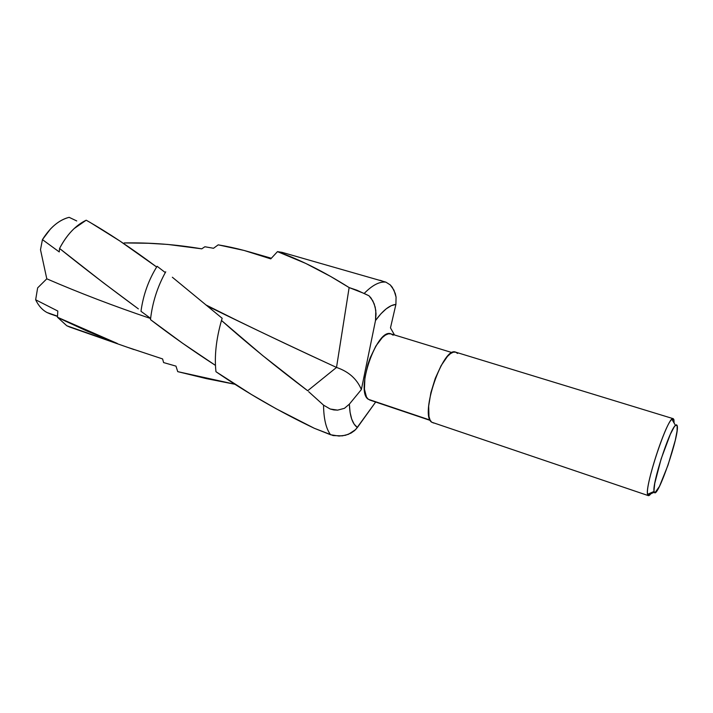 <?xml version="1.0" encoding="UTF-8"?>
<svg xmlns="http://www.w3.org/2000/svg" width="713" height="713" viewBox="0 0 713 713"><rect width="100%" height="100%" fill="white"/><g stroke="black" fill="none" stroke-linecap="round" stroke-linejoin="round"><path stroke-width="1.07" d="M650.773 493.833L648.358 495.633L647.894 495.161L654.284 492.202L654.071 491.426C651.949 484.127 669.552 429.743 675.452 425.358L677.181 425.625C680.122 433.593 657.243 500.312 654.284 492.202L647.894 495.161C648.554 496.319 649.819 495.428 651.691 492.487M674.088 423.023L673.919 419.654L674.088 423.023M457.577 353.443L455.625 352.142L453.218 352.204L450.456 353.639L447.443 356.429L441.115 365.626L435.269 378.389L430.884 392.658L428.673 406.062L428.968 416.428L430.037 419.948L431.659 422.185L648.358 495.633M393.148 335.199L390.956 333.889L388.344 333.836L385.421 335.083L382.284 337.597L375.867 346.037L370.163 357.873L367.872 364.486L364.913 377.73L364.441 389.2L366.5 397.088L368.363 399.298L430.108 420.1L369.708 400.029L430.287 420.438M64.696 320.779L57.459 317.24L66.781 325.761L117.324 343.47L86.87 330.992L64.696 320.779M57.459 317.24L57.806 311.037L35.65 299.781C38.475 305.725 42.272 309.977 47.04 312.535L57.512 316.171L47.04 312.535C42.272 309.977 38.475 305.725 35.65 299.781L37.637 287.883L35.65 299.781L57.806 311.037L57.459 317.24L117.324 343.47L66.781 325.761L57.459 317.24M277.473 251.627L270.771 258.872C252.874 252.375 235.352 247.696 218.205 244.844L213.526 248.276L204.889 246.751L201.743 248.837C175.835 244.452 149.997 242.482 124.214 242.928L148.429 243.276L167.751 244.434L201.743 248.837L204.889 246.751L213.526 248.276L218.205 244.844L244.176 250.477L270.771 258.872L277.473 251.627C300.093 259.701 323.978 271.68 349.129 287.571L336.518 367.436C348.666 371.58 356.946 378.951 361.366 389.548C356.946 378.951 348.666 371.58 336.518 367.436L307.677 390.751L336.518 367.436C300.538 350.912 266.68 334.905 234.951 319.406L211.03 307.847C249.586 326.75 291.412 346.607 336.518 367.436L349.138 287.571L356.99 290.244L368.986 295.779L372.846 300.859L375.198 307.125L376.045 313.872L375.501 320.538L361.366 389.548L349.37 404.137L350.074 412.372L351.705 419.11L354.174 424.19L357.391 427.488L375.662 402.034L355.644 429.591L348.425 434.324L342.329 435.866L333.158 435.572L314.326 428.29C279.532 411.677 246.743 392.818 215.968 371.723C214.283 356.429 216.119 339.343 221.485 320.476C247.634 343.764 276.368 367.195 307.677 390.76L262.589 355.493L221.485 320.476C216.119 339.343 214.283 356.429 215.968 371.723L251.413 394.485L276.029 408.692L314.326 428.29L330.565 434.752C326.055 428.665 323.711 418.798 323.542 405.144L308.64 391.678L323.542 405.144C323.711 418.798 326.055 428.665 330.565 434.752L339.049 436.053L345.466 435.278L351.126 433.041L354.637 430.545L357.391 427.488C352.498 424.083 349.825 416.294 349.37 404.137L344.45 408.326L337.614 410.135L330.172 409.004L323.542 405.144L330.172 409.004L333.871 409.939L337.614 410.135L344.45 408.326L349.37 404.137L361.366 389.548L375.501 320.538C382.943 310.36 389.753 304.986 395.911 304.406L396.063 297.098L393.977 290.164L390.261 284.915L385.885 282.134L282.152 252.375L277.473 251.627L305.672 263.391L330.493 276.377L349.129 287.571L364.183 293.462C372.284 285.173 379.521 281.403 385.885 282.134C379.521 281.403 372.284 285.173 364.183 293.462L368.986 295.779L371.099 298.114L374.209 303.89L375.804 310.476L375.501 320.538L380.885 313.836L386.188 308.854L391.25 305.69L395.911 304.406L390.474 327.882L394.503 334.976L390.474 327.882L395.911 304.406L396.063 297.098L395.278 293.489L392.266 287.259L390.261 284.915L385.885 282.134M46.791 278.819L37.637 287.883L46.791 278.819C79.401 292.927 114.009 306.162 150.603 318.515C114.009 306.162 79.401 292.927 46.791 278.819L40.498 249.71L42.432 239.621L50.427 229.042C56.398 222.821 62.637 218.909 69.143 217.331C59.063 219.934 50.16 227.367 42.432 239.621L59.259 251.939L59.562 248.463C63.662 240.522 68.51 233.9 74.125 228.588L86.202 220.21C75.747 225.219 66.87 234.63 59.562 248.463L103.269 282.696L138.367 308.881C109.196 287.428 82.922 267.286 59.562 248.463L59.259 251.939L42.432 239.621L40.498 249.71L46.791 278.819M76.719 220.941L69.143 217.331L76.719 220.941M47.04 312.535L50.097 313.854M90.266 222.509L86.202 220.21C107.547 232.295 131.032 247.892 156.655 267.001L119.998 241.083L90.266 222.509M128.5 347.623L162.609 358.933L128.5 347.623M66.781 325.761L69.91 327.115M140.978 311.287C143.242 294.852 148.616 279.853 157.11 266.279C148.616 279.853 143.242 294.852 140.978 311.287L150.621 318.381M163.598 362.569L162.609 358.933L163.598 362.569L175.968 366.125L163.598 362.569M150.488 319.62C152.35 302.677 157.439 286.742 165.728 271.813C157.439 286.742 152.35 302.677 150.488 319.62L182.59 343.247L215.451 365.386C192.421 350.502 170.772 335.244 150.488 319.62M177.733 371.642L175.968 366.125L177.733 371.642L234.996 384.28L206.36 378.612L177.733 371.642M172.35 277.241L222.171 318.283L172.35 277.241M221.485 320.476L222.171 318.283L221.485 320.476M452.122 352.623L391.098 333.925C377.23 327.107 354.735 391.58 368.363 399.298L370.689 400.251M673.259 418.691L673.919 419.654L671.904 419.271C665.086 424.021 644.989 486.123 647.627 494.287L647.894 495.161C643.206 490.045 668.411 414.119 673.259 418.691L455.741 352.177C443.263 345.573 419.396 414.779 431.659 422.185L433.762 423.067M677.181 425.625L677.074 430.937L675.282 440.286L668.028 465.126L659.436 486.444L655.024 492.647L654.284 492.202L653.99 490.455L654.766 483.298L661.156 458.842L670.327 434.297L674.124 427.051L675.55 425.269L676.575 424.796L677.181 425.625M157.11 266.279L165.3 272.571M379.851 280.254L381.945 280.869M57.503 316.429L49.892 313.782M134.008 349.584L69.696 327.044M271.35 258.258L249.702 252.001M671.904 419.271L675.452 425.358M647.627 494.287L654.071 491.426M234.951 319.406L205.754 304.843"/></g></svg>
